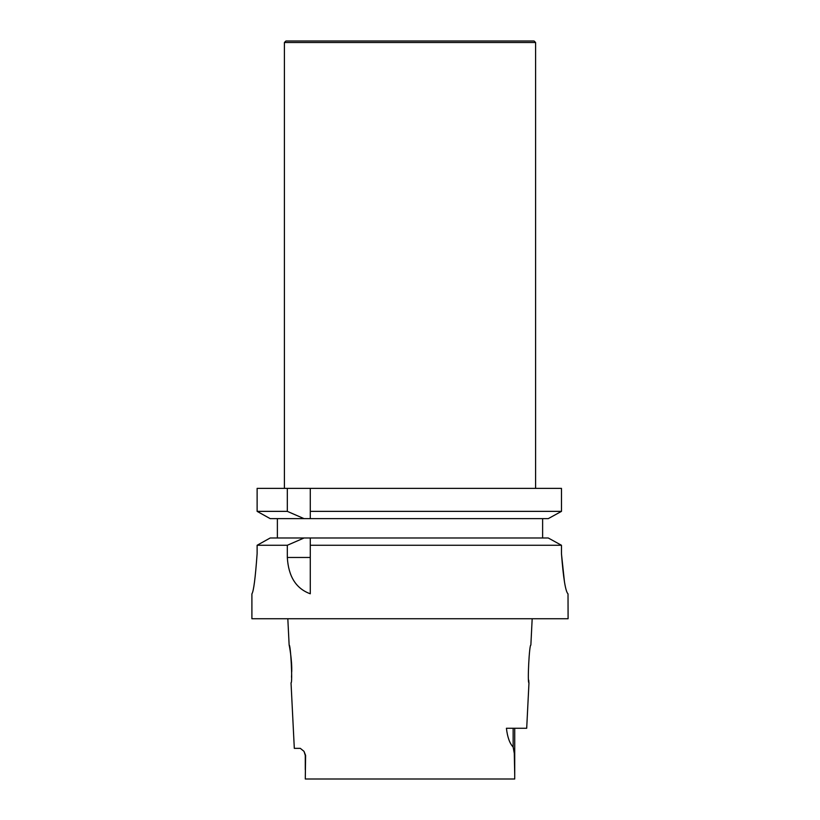 <?xml version="1.0" encoding="UTF-8"?>
<svg xmlns="http://www.w3.org/2000/svg" width="820" height="820" viewBox="0 0 820 820"><rect width="100%" height="100%" fill="white"/><g stroke="black" fill="none" stroke-linecap="round" stroke-linejoin="round"><path stroke-width="1.23" d="M564.467 581.954L561.474 553.951M548.252 537.981L310.278 537.981L310.278 545.269L561.474 545.269L548.252 537.981L561.474 545.269L561.474 553.684C563.33 578.131 565.513 591.527 568.014 593.875L568.096 618.741L251.904 618.741L251.904 593.875C253.616 591.466 255.358 578.049 257.121 553.643L257.121 545.269L270.2 537.981L257.121 545.269L287.318 545.269L287.318 557.467C288.445 576.552 296.092 588.647 310.278 593.782L310.278 537.981L270.2 537.981M251.904 593.875L251.904 593.875C253.616 591.507 255.358 578.1 257.121 553.643M561.474 488.371L561.474 511.362L310.278 511.362L310.278 488.371L561.474 488.371M270.2 518.64L257.121 511.362L257.121 488.371L257.121 511.362L270.2 518.64L310.278 518.64L310.278 511.362L310.278 518.64L548.252 518.64L561.474 511.362L548.252 518.64M257.121 511.362L287.318 511.362L287.318 488.371L257.121 488.371M287.318 511.362L304.066 518.64M287.318 488.371L310.278 488.371M277.375 537.981L277.375 518.64M542.625 518.64L542.625 537.981M304.066 537.981L287.318 545.269M532.18 618.741L530.858 645.114C529.32 643.915 527.28 683.9 528.972 682.793L528.941 682.517M528.849 681.635L528.716 680.118M514.714 779L514.724 774.736L514.714 779L305.286 779L305.604 755.384L303.994 751.335L300.315 748.352L294.308 748.352L291.028 682.793C292.719 683.911 290.68 643.925 289.142 645.114C289.163 644.582 292.197 660.202 291.705 672.041M291.623 674.839L291.5 677.228M514.724 728.262L514.724 774.736L514.284 753.324L513.146 747.061C509.681 743.422 507.436 737.159 506.422 728.262L526.696 728.262L528.972 682.793M305.286 779L305.604 755.384M289.142 645.114L287.82 618.741M284.407 42.507L535.593 42.507L534.086 41L285.913 41L284.407 42.507L284.407 488.371M535.593 42.507L535.593 488.371M287.318 557.467L310.278 557.467M513.146 728.262L513.146 747.061M304.025 751.386L305.276 755.384L305.276 769.755"/></g></svg>
